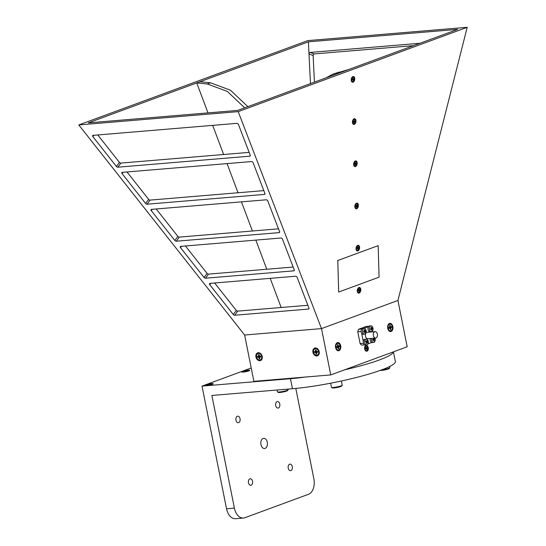 <?xml version="1.0" encoding="UTF-8"?>
<svg xmlns="http://www.w3.org/2000/svg" width="546" height="546" viewBox="0 0 546 546"><rect width="100%" height="100%" fill="white"/><g stroke="black" fill="none" stroke-linecap="round" stroke-linejoin="round"><path stroke-width="0.82" d="M373.717 340.711L374.153 340.963A7.344 3.215 -166.3 0 1 373.737 341.113A7.719 5.822 -110.2 0 0 373.669 340.274L373.355 339.987A7.719 1.037 168.7 0 1 372.727 340.185A7.344 2.43 -104 0 0 372.665 339.865A7.344 2.43 -104 0 0 372.597 339.537A7.719 1.037 -11.3 0 0 373.225 339.332L373.389 338.868A7.719 5.822 -110.2 0 0 373.205 338.274M373.669 340.274L372.7 340.042M373.403 339.974L372.822 339.81L374.679 339.469A7.719 1.037 168.7 0 1 374.249 339.66L374.085 340.124A7.719 5.822 69.8 0 1 374.153 340.963M373.655 338.233A7.719 5.822 69.8 0 1 373.805 338.718L374.119 339.005A7.719 1.037 -11.3 0 0 374.542 338.82A7.344 7.153 42.8 0 1 374.679 339.469M373.355 338.759L374.119 339.005M374.904 338.131A2.901 1.863 -94.8 0 1 375.122 338.868A2.901 1.863 -94.8 0 1 373.901 342.349A2.901 1.863 -94.8 0 1 373.58 342.417A2.901 1.863 -94.8 0 1 371.546 340.185A2.901 1.863 -94.8 0 1 371.56 338.411M372.563 342.458A2.901 1.863 -94.8 0 1 372.242 342.533A2.901 1.863 -94.8 0 1 370.222 338.52M353.712 121.813L354.504 121.799L354.163 122.775L353.371 121.833L354.422 120.352L354.525 121.314L354.914 121.301L354.504 121.799M354.033 121.219L353.897 121.69M353.985 121.683L354.866 121.785M353.453 123.717A2.252 1.351 -79.6 0 1 353.282 123.703A2.252 1.351 -79.6 0 1 352.498 122.973M353.105 119.67A2.252 1.351 -79.6 0 1 353.924 119.253A2.252 1.351 -79.6 0 1 354.095 119.267A2.252 1.351 -79.6 0 1 354.258 119.315M353.91 123.799A2.252 1.351 -79.6 0 1 353.74 123.785A2.252 1.351 -79.6 0 1 352.791 121.465A2.252 1.351 -79.6 0 1 354.381 119.335A2.252 1.351 -79.6 0 1 354.552 119.349A2.252 1.351 -79.6 0 1 355.501 121.669A2.252 1.351 -79.6 0 1 353.91 123.799M357.33 248.369L358.121 248.355L357.787 249.324L357.043 247.898L358.04 246.908L358.149 247.864L358.538 247.857L358.121 248.355M357.657 247.775L357.514 248.239M357.603 248.239L358.483 248.341M357.077 250.266A2.252 1.351 -79.6 0 1 356.9 250.252A2.252 1.351 -79.6 0 1 356.115 249.522M356.722 246.226A2.252 1.351 -79.6 0 1 357.541 245.809A2.252 1.351 -79.6 0 1 357.719 245.816A2.252 1.351 -79.6 0 1 357.883 245.871M357.528 250.348A2.252 1.351 -79.6 0 1 357.357 250.341A2.252 1.351 -79.6 0 1 356.408 248.02A2.252 1.351 -79.6 0 1 357.999 245.891A2.252 1.351 -79.6 0 1 358.169 245.905A2.252 1.351 -79.6 0 1 359.118 248.225A2.252 1.351 -79.6 0 1 357.528 250.348M358.94 287.524A2.901 1.74 100.4 0 0 358.08 288.192A2.901 1.74 100.4 0 0 357.391 291.96A2.901 1.74 100.4 0 0 359.104 293.106A2.901 1.74 100.4 0 0 360.81 289.653A2.901 1.74 100.4 0 0 358.94 287.524M357.739 245.338A2.901 1.74 100.4 0 0 356.879 246.007A2.901 1.74 100.4 0 0 356.183 249.775A2.901 1.74 100.4 0 0 357.896 250.921A2.901 1.74 100.4 0 0 359.602 247.475A2.901 1.74 100.4 0 0 357.739 245.338M356.531 203.153A2.901 1.74 100.4 0 0 355.671 203.829A2.901 1.74 100.4 0 0 354.975 207.596A2.901 1.74 100.4 0 0 356.688 208.736A2.901 1.74 100.4 0 0 358.394 205.289A2.901 1.74 100.4 0 0 356.531 203.153M355.323 160.968A2.901 1.74 100.4 0 0 354.463 161.643A2.901 1.74 100.4 0 0 353.774 165.411A2.901 1.74 100.4 0 0 355.48 166.55A2.901 1.74 100.4 0 0 357.193 163.104A2.901 1.74 100.4 0 0 355.323 160.968M354.115 118.782A2.901 1.74 100.4 0 0 353.255 119.458A2.901 1.74 100.4 0 0 352.566 123.225A2.901 1.74 100.4 0 0 354.272 124.365A2.901 1.74 100.4 0 0 355.985 120.919A2.901 1.74 100.4 0 0 354.115 118.782M352.907 76.604A2.901 1.74 100.4 0 0 352.047 77.273A2.901 1.74 100.4 0 0 351.358 81.04A2.901 1.74 100.4 0 0 353.071 82.187A2.901 1.74 100.4 0 0 354.777 78.733A2.901 1.74 100.4 0 0 352.907 76.604M238.199 111.63L467.212 27.3L307.801 40.609L78.788 124.938L238.199 111.63L321.505 328.603L397.932 300.457L407.186 346.778L330.76 374.925L253.883 381.34L244.628 335.019L321.505 328.603L330.76 374.925M467.212 27.3L397.932 300.457M337.769 260.51L338.697 292.028L379.074 277.163L378.166 245.645L337.769 260.51L338.697 292.028M374.74 331.729A3.221 2.075 85.2 0 0 373.334 335.312A3.221 2.075 85.2 0 0 375.634 338.07A3.221 2.075 85.2 0 0 375.989 337.988A3.221 2.075 85.2 0 0 377.402 334.405A3.221 2.075 85.2 0 0 375.095 331.654A3.221 2.075 85.2 0 0 374.74 331.729M375.095 331.654L367.24 332.309A3.221 2.075 85.2 0 0 366.878 332.384A3.221 2.075 85.2 0 0 365.472 335.967A3.221 2.075 85.2 0 0 367.772 338.725L375.634 338.07M365.028 348.846A2.252 1.454 -94.8 0 1 366.236 346.089A2.252 1.454 -94.8 0 1 367.813 347.822A2.252 1.454 -94.8 0 1 366.612 350.58A2.252 1.454 -94.8 0 1 365.028 348.846M364.721 347.092A2.252 1.454 -94.8 0 1 365.54 346.178A2.252 1.454 -94.8 0 1 365.793 346.123A2.252 1.454 -94.8 0 1 366.011 346.13M390.895 330.719A3.351 2.157 -94.8 0 1 390.527 330.801A3.351 2.157 -94.8 0 1 388.131 327.934A3.351 2.157 -94.8 0 1 389.598 324.208A3.351 2.157 -94.8 0 1 389.967 324.126A3.351 2.157 -94.8 0 1 392.362 326.993A3.351 2.157 -94.8 0 1 390.895 330.719M390.253 330.801A3.351 2.157 -94.8 0 1 389.987 330.849A3.351 2.157 -94.8 0 1 388.151 329.654M387.817 325.655A3.351 2.157 -94.8 0 1 389.059 324.256A3.351 2.157 -94.8 0 1 389.428 324.174A3.351 2.157 -94.8 0 1 389.701 324.174M338.738 349.925A3.351 2.157 -94.8 0 1 338.37 350.006A3.351 2.157 -94.8 0 1 335.974 347.14A3.351 2.157 -94.8 0 1 337.442 343.414A3.351 2.157 -94.8 0 1 337.81 343.332A3.351 2.157 -94.8 0 1 340.206 346.198A3.351 2.157 -94.8 0 1 338.738 349.925M338.097 350.006A3.351 2.157 -94.8 0 1 337.831 350.054A3.351 2.157 -94.8 0 1 335.995 348.86M335.667 344.86A3.351 2.157 -94.8 0 1 336.902 343.461A3.351 2.157 -94.8 0 1 337.271 343.379A3.351 2.157 -94.8 0 1 337.544 343.379M258.463 353.453A3.351 2.525 69.8 0 1 261.589 356.163A3.351 2.525 69.8 0 1 260.271 359.848A3.351 2.525 69.8 0 1 259.766 359.964A3.351 2.525 69.8 0 1 256.64 357.255A3.351 2.525 69.8 0 1 257.958 353.562A3.351 2.525 69.8 0 1 258.463 353.453M258.183 353.501A3.351 2.525 69.8 0 1 258.394 353.405A3.351 2.525 69.8 0 1 258.9 353.289A3.351 2.525 69.8 0 1 262.025 355.999A3.351 2.525 69.8 0 1 260.708 359.691A3.351 2.525 69.8 0 1 260.483 359.759M315.452 348.696A3.351 2.525 69.8 0 1 318.577 351.406A3.351 2.525 69.8 0 1 317.26 355.091A3.351 2.525 69.8 0 1 316.755 355.207A3.351 2.525 69.8 0 1 313.629 352.498A3.351 2.525 69.8 0 1 314.946 348.805A3.351 2.525 69.8 0 1 315.452 348.696M315.172 348.744A3.351 2.525 69.8 0 1 315.383 348.648A3.351 2.525 69.8 0 1 315.888 348.532A3.351 2.525 69.8 0 1 319.014 351.242A3.351 2.525 69.8 0 1 317.697 354.934A3.351 2.525 69.8 0 1 317.472 355.002M338.943 350.675A4.122 2.655 85.2 0 0 340.684 345.727A4.122 2.655 85.2 0 0 337.339 342.663A4.122 2.655 85.2 0 0 335.729 344.628A4.122 2.655 85.2 0 0 336.104 349.078A4.122 2.655 85.2 0 0 338.943 350.675M315.26 347.959A4.122 3.105 -110.2 0 0 312.919 352.225A4.122 3.105 -110.2 0 0 316.864 355.972A4.122 3.105 -110.2 0 0 319.205 351.706A4.122 3.105 -110.2 0 0 315.26 347.959M258.272 352.716A4.122 3.105 -110.2 0 0 255.931 356.988A4.122 3.105 -110.2 0 0 259.876 360.729A4.122 3.105 -110.2 0 0 262.216 356.463A4.122 3.105 -110.2 0 0 258.272 352.716M367.035 351.146A2.901 1.863 85.2 0 0 368.257 347.672A2.901 1.863 85.2 0 0 365.909 345.516A2.901 1.863 85.2 0 0 364.776 346.901A2.901 1.863 85.2 0 0 365.035 350.027A2.901 1.863 85.2 0 0 367.035 351.146M391.1 331.47A4.122 2.655 85.2 0 0 392.84 326.522A4.122 2.655 85.2 0 0 389.496 323.457A4.122 2.655 85.2 0 0 387.885 325.423A4.122 2.655 85.2 0 0 388.261 329.873A4.122 2.655 85.2 0 0 391.1 331.47M310.469 83.586L309.002 54.02A1.29 0.949 109.8 0 1 310.121 52.443L419.929 43.277M413.534 45.632L314.237 53.924A1.29 0.949 -70.2 0 0 313.117 55.494L309.002 54.02L308.394 41.824L457.746 29.354L237.606 110.422L88.254 122.884L308.394 41.824M93.816 135.285L92.847 136.602A1.29 0.792 36.2 0 1 92.663 135.572A1.29 0.792 36.2 0 1 93.127 135.347L236.766 123.355A1.29 0.792 36.2 0 1 238.425 124.454L250.266 155.296A1.29 0.792 36.2 0 1 250.225 155.951A1.29 0.792 36.2 0 1 249.768 156.176L250.307 155.439M120.857 163.09L117.854 167.192A1.29 0.792 36.2 0 1 116.428 166.469L119.424 162.374A1.29 0.792 -143.8 0 0 120.857 163.09L249.147 152.382M117.854 167.192L249.768 156.176M123.027 172.297L122.065 173.614A1.29 0.792 36.2 0 1 121.881 172.584A1.29 0.792 36.2 0 1 122.338 172.352L251.447 161.575A1.29 0.792 36.2 0 1 253.098 162.674L264.94 193.523A1.29 0.792 36.2 0 1 264.906 194.171A1.29 0.792 36.2 0 1 264.441 194.403L264.981 193.659M150.075 200.102L147.072 204.197A1.29 0.792 36.2 0 1 145.639 203.481L148.642 199.379A1.29 0.792 -143.8 0 0 150.075 200.102L263.82 190.609M147.072 204.197L264.441 194.403M152.245 209.302L151.283 210.62A1.29 0.792 36.2 0 1 151.092 209.589A1.29 0.792 36.2 0 1 151.556 209.364L266.12 199.802A1.29 0.792 36.2 0 1 267.772 200.901L279.613 231.743A1.29 0.792 36.2 0 1 279.579 232.391A1.29 0.792 36.2 0 1 279.115 232.623L279.661 231.886M179.286 237.107L176.29 241.209A1.29 0.792 36.2 0 1 174.856 240.486L177.86 236.391A1.29 0.792 -143.8 0 0 179.286 237.107L278.494 228.829M176.29 241.209L279.115 232.623M181.463 246.314L180.494 247.631A1.29 0.792 36.2 0 1 180.31 246.601A1.29 0.792 36.2 0 1 180.774 246.369L280.794 238.022A1.29 0.792 36.2 0 1 282.446 239.121L294.287 269.963A1.29 0.792 36.2 0 1 294.253 270.618A1.29 0.792 36.2 0 1 293.796 270.843L294.335 270.106M208.504 274.119L205.501 278.214A1.29 0.792 36.2 0 1 204.074 277.498L207.07 273.396A1.29 0.792 -143.8 0 0 208.504 274.119L293.175 267.049M205.501 278.214L293.796 270.843M210.674 283.319L209.712 284.643A1.29 0.792 36.2 0 1 209.528 283.606A1.29 0.792 36.2 0 1 209.985 283.381L295.468 276.242A1.29 0.792 36.2 0 1 297.126 277.341L308.968 308.19A1.29 0.792 36.2 0 1 308.934 308.838A1.29 0.792 36.2 0 1 308.47 309.07L309.009 308.333M78.788 124.938L244.628 335.019M122.065 173.614L145.639 203.481M92.847 136.602L116.428 166.469M151.283 210.62L174.856 240.486M180.494 247.631L204.074 277.498M209.712 284.643L233.285 314.503L236.288 310.408L214.646 282.992M236.288 310.408A1.29 0.792 -143.8 0 0 237.722 311.124L234.719 315.226L308.47 309.07M234.719 315.226A1.29 0.792 36.2 0 1 233.285 314.503M244.656 107.821L227.32 91.407L207.316 83.975L196.737 82.937L207.992 112.892M207.316 83.975L210.497 82.801L199.911 81.77M314.441 82.125L313.117 55.494M207.07 273.396L185.428 245.98M177.86 236.391L156.217 208.975M148.642 199.379L127 171.963M119.424 162.374L97.782 134.958M237.722 311.124L307.848 305.275M349.263 69.301L332.296 74.399L326.371 77.73M346.089 70.468L336.261 73.212M332.296 74.399L339.435 72.038M281.163 307.5L270.209 278.351M266.782 269.253L255.828 240.103M252.402 231.006L241.448 201.856M238.022 192.758L227.068 163.609M223.642 154.511L212.687 125.362M210.497 82.801L230.494 90.233L247.836 106.654M366.386 350.573A2.252 1.454 -94.8 0 1 366.168 350.621A2.252 1.454 -94.8 0 1 364.946 349.843M368.932 326.249L366.113 326.488L358.647 329.238A10.176 6.552 85.2 0 0 357.746 331.784L360.101 343.557A10.176 6.552 85.2 0 0 361.821 345.133L364.694 344.895M317.335 352.102L316.571 352.702L316.816 353.931L316.189 353.979L315.574 352.402L314.612 352.484L314.448 351.679L315.636 351.201L315.39 349.972L316.018 349.925L316.632 351.501L317.595 351.419L317.758 352.218L316.796 352.3M316.277 351.194L315.527 351.563M315.574 352.402L316.23 352.163L315.738 352.204L315.602 351.542M316.23 352.163L316.591 352.463M315.738 352.204L314.612 352.484M316.68 353.221L316.189 353.979M316.093 350.293L315.39 349.972M260.346 356.859L259.582 357.459L259.828 358.688L259.2 358.736L258.586 357.159L257.623 357.241L257.459 356.436L258.647 355.958L258.401 354.729L259.029 354.682L259.643 356.258L260.606 356.176L260.763 356.975L259.8 357.057M259.282 355.951L258.538 356.32M258.586 357.159L259.241 356.92L258.743 356.961L258.613 356.299M259.241 356.92L259.596 357.22M258.743 356.961L257.623 357.241M259.684 357.978L259.2 358.736M259.104 355.057L258.401 354.729M338.131 348.232L338.745 348.58L338.24 348.764L337.721 347.242L336.855 347.324M337.489 345.017L337.947 344.574L337.435 344.758L337.681 345.987L336.739 346.737L336.902 347.543L338.663 346.887L338.745 348.58M338.117 346.13L337.851 346.956M338.418 346.096L339.284 345.802L339.441 346.601L338.663 346.887M338.254 346.812L339.441 346.601M337.947 344.574L338.459 346.096M390.288 329.026L390.902 329.375L390.397 329.559L389.878 328.037L389.114 328.105M389.646 325.805L390.103 325.368L389.591 325.553L389.837 326.781L388.895 327.532L389.059 328.33L390.82 327.682L390.902 329.375M390.274 326.924L390.008 327.75M390.574 326.89L391.441 326.597L391.598 327.395L390.82 327.682M390.41 327.607L391.598 327.395M390.103 325.368L390.615 326.89M366.673 347.959L366.148 348.014L367.13 347.816L366.81 349.467L366.079 348.717L366.857 348.43M366.27 348L366.27 348.478M366.441 349.263L366.81 349.467M366.359 348.444L367.226 348.293M366.059 347.352L366.332 347.092L366.721 347.966M366.12 348.71L365.711 348.853L365.615 348.375L366.332 347.092M372.201 331.893L372.099 331.388M361.875 328.965L358.647 329.238M368.598 326.583L363.554 328.439M361.152 331.504L357.746 331.784M363.493 343.27L360.101 343.557M361.616 333.156L363.302 341.598M368.052 343.85L371.771 342.478M378.166 245.645L337.797 260.517M356.122 206.183L356.92 206.17L356.579 207.146L355.787 206.197L356.838 204.723L356.941 205.678L357.33 205.671L356.92 206.17M356.449 205.589L356.306 206.054M356.402 206.054L357.275 206.156M355.869 208.081A2.252 1.351 -79.6 0 1 355.699 208.067A2.252 1.351 -79.6 0 1 354.914 207.337M355.514 204.04A2.252 1.351 -79.6 0 1 356.34 203.624A2.252 1.351 -79.6 0 1 356.511 203.638A2.252 1.351 -79.6 0 1 356.675 203.685M356.326 208.169A2.252 1.351 -79.6 0 1 356.149 208.156A2.252 1.351 -79.6 0 1 355.207 205.835A2.252 1.351 -79.6 0 1 356.791 203.706A2.252 1.351 -79.6 0 1 356.968 203.719A2.252 1.351 -79.6 0 1 357.91 206.04A2.252 1.351 -79.6 0 1 356.326 208.169M366.564 342.574L366.393 342.076A7.719 2.334 -169.3 0 0 365.765 341.789A7.344 2.109 -73.9 0 0 365.827 341.475A7.344 2.109 -73.9 0 0 365.881 341.161A7.719 2.334 10.7 0 1 366.509 341.448L366.823 341.223A7.719 5.433 -61 0 0 366.871 340.431A7.344 4.286 -16.3 0 1 367.287 340.663A7.719 5.433 119 0 1 367.24 341.455L367.41 341.946A7.719 2.334 10.7 0 1 367.84 342.253A7.344 6.832 154.5 0 1 367.792 342.567A7.344 6.832 154.5 0 1 367.724 342.881A7.719 2.334 -169.3 0 0 367.294 342.574L366.98 342.806A7.719 5.433 119 0 1 366.735 343.611A7.344 0.444 -147.6 0 1 366.318 343.379A7.719 5.433 -61 0 0 366.564 342.574M365.82 341.509L366.823 341.223M367.294 342.574L366.489 342.847M366.339 343.325L366.735 343.611M366.386 342.076L367.84 342.253M366.844 340.97L367.287 340.663M367.014 339.332A2.901 1.863 -94.8 0 1 368.304 343.045A2.901 1.863 -94.8 0 1 366.741 344.935A2.901 1.863 -94.8 0 1 365.991 344.758A2.901 1.863 -94.8 0 1 364.701 341.045A2.901 1.863 -94.8 0 1 366.264 339.155A2.901 1.863 -94.8 0 1 367.014 339.332M366.741 344.935L365.404 345.045A2.901 1.863 -94.8 0 1 364.653 344.874A2.901 1.863 -94.8 0 1 363.295 341.728A2.901 1.863 -94.8 0 1 364.926 339.271L366.264 339.155M352.504 79.627L353.296 79.614L352.962 80.59L352.218 79.163L353.214 78.167L353.317 79.129L353.706 79.122L353.296 79.614M352.825 79.04L352.689 79.504M352.777 79.498L353.658 79.607M352.245 81.531A2.252 1.351 -79.6 0 1 352.074 81.518A2.252 1.351 -79.6 0 1 351.29 80.788M351.897 77.484A2.252 1.351 -79.6 0 1 352.716 77.068A2.252 1.351 -79.6 0 1 352.887 77.082A2.252 1.351 -79.6 0 1 353.057 77.129M352.702 81.613A2.252 1.351 -79.6 0 1 352.532 81.6A2.252 1.351 -79.6 0 1 351.583 79.279A2.252 1.351 -79.6 0 1 353.173 77.15A2.252 1.351 -79.6 0 1 353.344 77.163A2.252 1.351 -79.6 0 1 354.293 79.484A2.252 1.351 -79.6 0 1 352.702 81.613M371.519 329.504L371.205 329.218A7.719 1.037 168.7 0 1 370.577 329.422A7.344 2.43 -104 0 0 370.516 329.095A7.344 2.43 -104 0 0 370.447 328.774A7.719 1.037 -11.3 0 0 371.075 328.569L371.239 328.105A7.719 5.822 -110.2 0 0 370.973 327.279A7.344 1.508 -34.2 0 1 371.389 327.129A7.719 5.822 69.8 0 1 371.649 327.955L371.962 328.242A7.719 1.037 -11.3 0 0 372.392 328.057A7.344 7.153 42.8 0 1 372.522 328.706A7.719 1.037 168.7 0 1 372.092 328.89L371.928 329.354A7.719 5.822 69.8 0 1 371.997 330.194A7.344 3.215 -166.3 0 1 371.587 330.344A7.719 5.822 -110.2 0 0 371.519 329.504L370.673 329.04L372.522 328.706M371.205 327.989L371.962 328.242M371.56 329.948L371.997 330.194M371.041 327.464L371.389 327.129M370.625 325.948A2.901 1.863 -94.8 0 1 370.946 325.873A2.901 1.863 -94.8 0 1 372.973 328.105A2.901 1.863 -94.8 0 1 371.751 331.579A2.901 1.863 -94.8 0 1 371.43 331.654A2.901 1.863 -94.8 0 1 369.396 329.422A2.901 1.863 -94.8 0 1 370.625 325.948M370.413 331.695A2.901 1.863 -94.8 0 1 370.086 331.763A2.901 1.863 -94.8 0 1 368.018 329.286A2.901 1.863 -94.8 0 1 369.287 326.058A2.901 1.863 -94.8 0 1 369.608 325.989L370.946 325.873M354.968 164.005L355.712 163.984L355.371 164.96L354.579 164.012L355.33 162.544L356.122 163.486L355.712 163.984M355.241 163.404L355.105 163.868M355.193 163.868L356.074 163.971M354.661 165.895A2.252 1.351 -79.6 0 1 354.49 165.888A2.252 1.351 -79.6 0 1 353.706 165.158M354.313 161.855A2.252 1.351 -79.6 0 1 355.132 161.439A2.252 1.351 -79.6 0 1 355.303 161.452A2.252 1.351 -79.6 0 1 355.466 161.5M355.118 165.984A2.252 1.351 -79.6 0 1 354.948 165.97A2.252 1.351 -79.6 0 1 353.999 163.65A2.252 1.351 -79.6 0 1 355.589 161.52A2.252 1.351 -79.6 0 1 355.76 161.534A2.252 1.351 -79.6 0 1 356.709 163.855A2.252 1.351 -79.6 0 1 355.118 165.984M358.538 290.547L359.329 290.533L358.995 291.509L358.251 290.083L359.248 289.087L359.35 290.049L359.746 290.042L359.329 290.533M358.858 289.96L358.722 290.424M358.811 290.424L359.691 290.527M358.278 292.451A2.252 1.351 -79.6 0 1 358.108 292.438A2.252 1.351 -79.6 0 1 357.323 291.707M357.93 288.404A2.252 1.351 -79.6 0 1 358.749 287.988A2.252 1.351 -79.6 0 1 358.927 288.001A2.252 1.351 -79.6 0 1 359.091 288.056M358.736 292.533A2.252 1.351 -79.6 0 1 358.565 292.519A2.252 1.351 -79.6 0 1 357.616 290.199A2.252 1.351 -79.6 0 1 359.207 288.076A2.252 1.351 -79.6 0 1 359.377 288.09A2.252 1.351 -79.6 0 1 360.326 290.411A2.252 1.351 -79.6 0 1 358.736 292.533M364.68 332.023L364.373 331.736A7.719 1.037 168.7 0 1 363.745 331.941A7.344 2.43 -104 0 0 363.684 331.613A7.344 2.43 -104 0 0 363.616 331.285A7.719 1.037 -11.3 0 0 364.243 331.088L364.4 330.623A7.719 5.822 -110.2 0 0 364.141 329.798A7.344 1.508 -34.2 0 1 364.551 329.647A7.719 5.822 69.8 0 1 364.817 330.466L365.131 330.76A7.719 1.037 -11.3 0 0 365.561 330.569A7.344 7.153 42.8 0 1 365.69 331.224A7.719 1.037 168.7 0 1 365.26 331.408L365.097 331.872A7.719 5.822 69.8 0 1 365.165 332.712A7.344 3.215 -166.3 0 1 364.748 332.862A7.719 5.822 -110.2 0 0 364.68 332.023L363.718 331.791L364.414 331.729M363.725 331.784L365.69 331.224M364.373 330.507L365.131 330.76M364.728 332.466L365.165 332.712M364.202 329.982L364.551 329.647M363.786 328.46A2.901 1.863 -94.8 0 1 364.107 328.392A2.901 1.863 -94.8 0 1 366.141 330.623A2.901 1.863 -94.8 0 1 364.912 334.097A2.901 1.863 -94.8 0 1 364.592 334.166A2.901 1.863 -94.8 0 1 362.564 331.941A2.901 1.863 -94.8 0 1 363.786 328.46M363.575 334.207A2.901 1.863 -94.8 0 1 363.254 334.282A2.901 1.863 -94.8 0 1 361.179 331.797A2.901 1.863 -94.8 0 1 362.448 328.576A2.901 1.863 -94.8 0 1 362.769 328.501L364.107 328.392M248.232 370.202A4.122 0.553 -11.3 0 0 243.659 371.055A4.122 0.553 -11.3 0 0 241.701 372.017A4.122 0.553 -11.3 0 0 243.147 372.079A4.122 0.553 -11.3 0 0 247.229 371.362A4.122 0.553 -11.3 0 0 249.706 370.413A4.122 0.553 -11.3 0 0 248.232 370.202M211.677 383.667A4.122 0.553 -11.3 0 0 207.098 384.514A4.122 0.553 -11.3 0 0 205.139 385.476A4.122 0.553 -11.3 0 0 206.586 385.537A4.122 0.553 -11.3 0 0 210.674 384.821A4.122 0.553 -11.3 0 0 213.152 383.879A4.122 0.553 -11.3 0 0 211.677 383.667M263.138 438.452A5.112 3.29 85.2 0 0 260.899 444.144A5.112 3.29 85.2 0 0 264.557 448.519A5.112 3.29 85.2 0 0 265.124 448.396A5.112 3.29 85.2 0 0 267.356 442.704A5.112 3.29 85.2 0 0 263.704 438.329A5.112 3.29 85.2 0 0 263.138 438.452M237.367 416.25A3.283 2.116 85.2 0 0 235.933 419.908A3.283 2.116 85.2 0 0 238.281 422.713A3.283 2.116 85.2 0 0 238.643 422.631A3.283 2.116 85.2 0 0 240.083 418.98A3.283 2.116 85.2 0 0 237.735 416.168A3.283 2.116 85.2 0 0 237.367 416.25M277.109 401.617A3.283 2.116 85.2 0 0 275.669 405.275A3.283 2.116 85.2 0 0 278.016 408.08A3.283 2.116 85.2 0 0 278.378 407.998A3.283 2.116 85.2 0 0 279.818 404.347A3.283 2.116 85.2 0 0 277.47 401.535A3.283 2.116 85.2 0 0 277.109 401.617M289.612 464.209A3.283 2.116 85.2 0 0 288.179 467.867A3.283 2.116 85.2 0 0 290.527 470.679A3.283 2.116 85.2 0 0 290.888 470.597A3.283 2.116 85.2 0 0 292.328 466.939A3.283 2.116 85.2 0 0 289.981 464.134A3.283 2.116 85.2 0 0 289.612 464.209M249.877 478.842A3.283 2.116 85.2 0 0 248.437 482.5A3.283 2.116 85.2 0 0 250.785 485.312A3.283 2.116 85.2 0 0 251.153 485.23A3.283 2.116 85.2 0 0 252.586 481.572A3.283 2.116 85.2 0 0 250.239 478.767A3.283 2.116 85.2 0 0 249.877 478.842M393.434 351.842L395.359 361.479A64.414 8.634 168.7 0 1 381.32 370.004A64.414 8.634 168.7 0 1 292.458 388.732L211.882 395.461L234.398 508.135A12.886 8.292 85.2 0 0 243.42 518.045L235.558 518.7A12.886 8.292 -94.8 0 1 226.535 508.79L202.02 386.104L290.458 378.719A64.414 8.634 -11.3 0 0 305.446 377.033M251.215 367.984L202.02 386.104M344.574 369.833A64.414 8.634 -11.3 0 0 379.32 359.985A64.414 8.634 -11.3 0 0 393.366 351.863M243.42 518.045A12.886 8.292 85.2 0 0 244.847 517.724L308.429 494.314A12.886 8.292 85.2 0 0 313.875 478.869L295.802 388.431M341.38 381.006L342.212 385.155A5.474 0.73 168.7 0 1 342.178 385.264A5.474 0.73 168.7 0 1 338.889 386.52A5.474 0.73 168.7 0 1 333.463 387.476A5.474 0.73 168.7 0 1 331.545 387.394A5.474 0.73 168.7 0 1 331.47 387.305L330.651 383.196M342.178 385.264L341.68 386.008A4.832 0.648 168.7 0 1 338.773 387.114A4.832 0.648 168.7 0 1 333.988 387.953A4.832 0.648 168.7 0 1 332.289 387.878L331.545 387.394M243.502 371.949A3.542 0.478 -11.3 0 0 247.229 371.273A3.542 0.478 -11.3 0 0 249.16 370.447A3.542 0.478 -11.3 0 0 247.877 370.338A3.542 0.478 -11.3 0 0 244.151 371.007A3.542 0.478 -11.3 0 0 242.212 371.833A3.542 0.478 -11.3 0 0 243.502 371.949M244.478 371.15L247.529 370.898L244.594 371.321M206.948 385.408A3.542 0.478 -11.3 0 0 210.674 384.732A3.542 0.478 -11.3 0 0 212.606 383.906A3.542 0.478 -11.3 0 0 211.316 383.797A3.542 0.478 -11.3 0 0 207.596 384.473A3.542 0.478 -11.3 0 0 205.658 385.299A3.542 0.478 -11.3 0 0 206.948 385.408M207.924 384.616L210.968 384.364L208.033 384.787M288.056 389.1L288.172 389.667A5.474 0.73 168.7 0 1 288.138 389.776A5.474 0.73 168.7 0 1 284.848 391.032A5.474 0.73 168.7 0 1 279.422 391.987A5.474 0.73 168.7 0 1 277.498 391.905A5.474 0.73 168.7 0 1 277.429 391.816L277.075 390.021M288.138 389.776L287.633 390.513A4.832 0.648 168.7 0 1 284.732 391.625A4.832 0.648 168.7 0 1 279.948 392.465A4.832 0.648 168.7 0 1 278.248 392.39L277.498 391.905M389.673 366.489L389.892 367.601A5.474 0.73 168.7 0 1 389.864 367.704A5.474 0.73 168.7 0 1 381.695 369.86M389.864 367.704L389.359 368.448A4.832 0.648 168.7 0 1 386.459 369.553A4.832 0.648 168.7 0 1 381.668 370.393A4.832 0.648 168.7 0 1 380.221 370.4M374.085 340.124L373.641 340.158M373.02 339.762L374.249 339.66M310.121 52.443L314.237 53.924M316.571 352.525L315.943 352.75M315.636 351.201L316.23 350.982M259.582 357.282L258.954 357.507M258.647 355.958L259.241 355.739M337.653 345.843L338.192 345.802M338.5 347.352L337.947 347.399M389.81 326.638L390.349 326.597M390.656 328.146L390.097 328.194M356.913 205.671L356.388 205.576M366.55 342.635L367.11 342.588M367.41 341.946L366.311 342.042M366.011 341.557L367.24 341.455M365.827 341.475A7.733 2.334 -169.3 0 0 364.701 341.045M371.928 329.354L371.492 329.395M370.864 328.992L372.092 328.89M365.097 331.872L364.653 331.907M364.032 331.511L365.26 331.408M292.458 388.732L290.458 378.719M226.535 508.79L234.398 508.135M373.58 342.417L372.242 342.533M353.74 123.785L353.282 123.703M354.552 119.349L354.095 119.267M357.357 250.341L356.9 250.252M358.169 245.905L357.719 245.816M366.236 346.089L365.793 346.123M390.527 330.801L389.987 330.849M338.37 350.006L337.831 350.054M260.271 359.848L260.708 359.691M317.26 355.091L317.697 354.934M317.39 352.074L316.735 352.313M316.127 351.344L315.472 351.59M314.946 348.805L315.383 348.648M260.401 356.831L259.746 357.07M259.138 356.101L258.483 356.347M257.958 353.562L258.394 353.405M336.909 347.311L337.721 347.242M337.81 343.332L337.271 343.379M389.066 328.105L389.878 328.037M389.967 324.126L389.428 324.174M366.612 350.58L366.168 350.621M356.381 205.576L356.941 205.678M356.149 208.156L355.699 208.067M356.968 203.719L356.511 203.638M365.813 341.543L366.619 341.475M366.557 342.608L367.199 342.554M352.532 81.6L352.074 81.518M353.344 77.163L352.887 77.082M370.55 329.265L371.253 329.211M371.43 331.654L370.086 331.763M354.948 165.97L354.49 165.888M355.76 161.534L355.303 161.452M358.565 292.519L358.108 292.438M359.377 288.09L358.927 288.001M364.592 334.166L363.254 334.282"/></g></svg>
